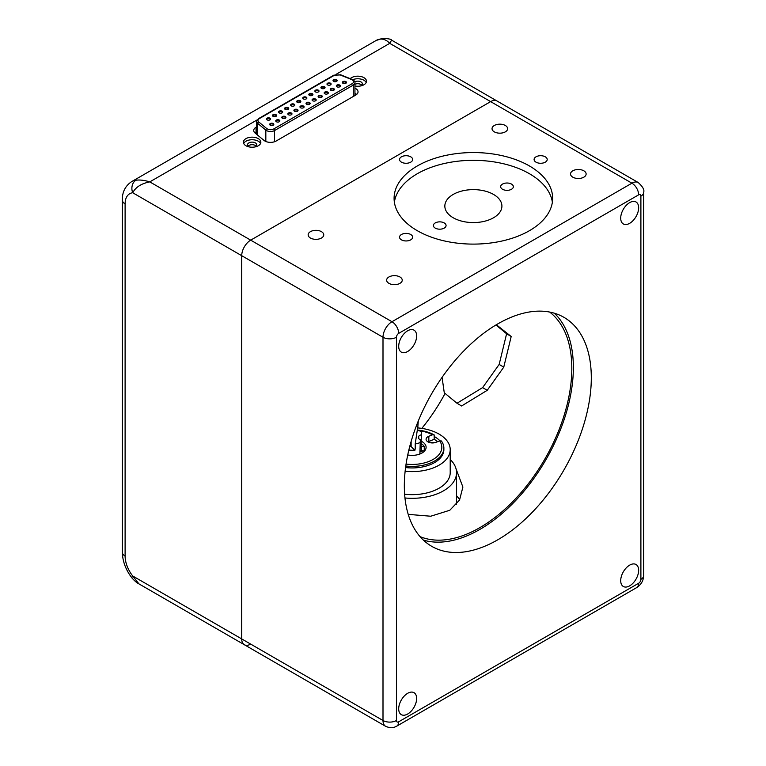 <?xml version="1.0" encoding="UTF-8"?>
<svg xmlns="http://www.w3.org/2000/svg" width="766" height="766" viewBox="0 0 766 766"><rect width="100%" height="100%" fill="white"/><g stroke="black" fill="none" stroke-linecap="round" stroke-linejoin="round"><path stroke-width="1.15" d="M629.681 585.846A12.687 7.325 120 0 0 637.963 574.663A12.687 7.325 120 0 0 636.019 564.504A12.687 7.325 120 0 0 629.681 565.126A12.687 7.325 120 0 0 621.389 576.31A12.687 7.325 120 0 0 623.332 586.478A12.687 7.325 120 0 0 629.681 585.846M407.665 714.017A12.687 7.325 120 0 0 415.957 702.843A12.687 7.325 120 0 0 414.013 692.675A12.687 7.325 120 0 0 407.665 693.307A12.687 7.325 120 0 0 399.383 704.481A12.687 7.325 120 0 0 401.327 714.649A12.687 7.325 120 0 0 407.665 714.017M407.665 351.498A12.687 7.325 120 0 0 415.957 340.315A12.687 7.325 120 0 0 414.013 330.156A12.687 7.325 120 0 0 407.665 330.778A12.687 7.325 120 0 0 399.383 341.962A12.687 7.325 120 0 0 401.327 352.13A12.687 7.325 120 0 0 407.665 351.498M629.681 223.318A12.687 7.325 120 0 0 637.963 212.144A12.687 7.325 120 0 0 636.019 201.975A12.687 7.325 120 0 0 629.681 202.607A12.687 7.325 120 0 0 621.389 213.781A12.687 7.325 120 0 0 623.332 223.95A12.687 7.325 120 0 0 629.681 223.318M497.814 539.771A132.212 76.332 120 0 0 584.19 423.272A132.212 76.332 120 0 0 563.92 317.325A132.212 76.332 120 0 0 497.814 323.874A132.212 76.332 120 0 0 411.447 440.383A132.212 76.332 120 0 0 431.718 546.321A132.212 76.332 120 0 0 497.814 539.771M423.359 540.087A132.212 76.332 120 0 0 479.88 529.411A132.212 76.332 120 0 0 563.613 421.118A132.212 76.332 120 0 0 554.345 313.208M420.036 536.621A130.029 75.068 120 0 0 479.88 527.63A130.029 75.068 120 0 0 563.412 417.594A130.029 75.068 120 0 0 549.682 312.068M408.221 514.369L430.731 516.227L449.786 510.261L459.543 500.045L462.894 487.052L456.067 468.907M421.817 428.385A130.029 75.068 120 0 0 445.084 393.427M529.44 165.963A79.281 45.778 0 0 0 443.035 156.044A79.281 45.778 0 0 0 394.088 198.337A79.281 45.778 0 0 0 417.307 230.7A79.281 45.778 0 0 0 503.712 240.62A79.281 45.778 0 0 0 552.659 198.337A79.281 45.778 0 0 0 529.44 165.963M552.372 202.214A79.281 45.778 0 0 0 529.44 173.729A79.281 45.778 0 0 0 446.166 163.101A79.281 45.778 0 0 0 394.375 202.214M410.729 156.819A6.559 3.782 0 0 0 403.586 155.996A6.559 3.782 0 0 0 399.546 159.491A6.559 3.782 0 0 0 401.461 162.172A6.559 3.782 0 0 0 408.604 162.986A6.559 3.782 0 0 0 412.654 159.491A6.559 3.782 0 0 0 410.729 156.819M545.287 156.819A6.559 3.782 0 0 0 538.144 155.996A6.559 3.782 0 0 0 534.093 159.491A6.559 3.782 0 0 0 536.018 162.172A6.559 3.782 0 0 0 543.161 162.986A6.559 3.782 0 0 0 547.202 159.491A6.559 3.782 0 0 0 545.287 156.819M410.729 234.501A6.559 3.782 0 0 0 403.586 233.678A6.559 3.782 0 0 0 399.546 237.173A6.559 3.782 0 0 0 401.461 239.854A6.559 3.782 0 0 0 408.604 240.668A6.559 3.782 0 0 0 412.654 237.173A6.559 3.782 0 0 0 410.729 234.501M505.349 125.49A7.794 4.5 0 0 0 496.856 124.513A7.794 4.5 0 0 0 492.04 128.678A7.794 4.5 0 0 0 494.319 131.857A7.794 4.5 0 0 0 502.822 132.834A7.794 4.5 0 0 0 507.628 128.678A7.794 4.5 0 0 0 505.349 125.49M583.836 170.808A7.794 4.5 0 0 0 575.343 169.832A7.794 4.5 0 0 0 570.526 173.987A7.794 4.5 0 0 0 572.815 177.176A7.794 4.5 0 0 0 581.308 178.152A7.794 4.5 0 0 0 586.124 173.987A7.794 4.5 0 0 0 583.836 170.808M399.948 276.976A7.794 4.5 0 0 0 391.455 275.999A7.794 4.5 0 0 0 386.639 280.155A7.794 4.5 0 0 0 388.927 283.343A7.794 4.5 0 0 0 397.42 284.32A7.794 4.5 0 0 0 402.236 280.155A7.794 4.5 0 0 0 399.948 276.976M321.461 231.658A7.794 4.5 0 0 0 312.968 230.681A7.794 4.5 0 0 0 308.152 234.846A7.794 4.5 0 0 0 310.431 238.025A7.794 4.5 0 0 0 318.934 239.002A7.794 4.5 0 0 0 323.75 234.846A7.794 4.5 0 0 0 321.461 231.658M453.194 217.755A28.543 16.479 180 0 1 444.835 206.102A28.543 16.479 180 0 1 462.453 190.878A28.543 16.479 180 0 1 493.553 194.449A28.543 16.479 180 0 1 501.912 206.102A28.543 16.479 180 0 1 484.294 221.326A28.543 16.479 180 0 1 453.194 217.755M511.497 184.089A6.339 3.658 0 0 0 504.583 183.294A6.339 3.658 0 0 0 500.667 186.684A6.339 3.658 0 0 0 502.525 189.269A6.339 3.658 0 0 0 509.438 190.064A6.339 3.658 0 0 0 513.354 186.684A6.339 3.658 0 0 0 511.497 184.089M444.223 222.935A6.339 3.658 0 0 0 437.309 222.14A6.339 3.658 0 0 0 433.393 225.52A6.339 3.658 0 0 0 435.251 228.115A6.339 3.658 0 0 0 442.164 228.9A6.339 3.658 0 0 0 446.08 225.52A6.339 3.658 0 0 0 444.223 222.935M396.453 337.251A9.518 5.496 180 0 1 383 337.251L241.721 255.691L241.721 638.93A12.687 7.325 120 0 0 244.344 644.733A12.687 7.325 -60 0 1 241.721 638.93L241.721 255.691L132.719 192.754C135.659 187.163 141.346 183.534 149.782 181.887L250.693 240.151L490.642 101.619A12.687 7.325 -60 0 1 496.981 100.988A12.687 7.325 120 0 0 490.642 101.619L250.693 240.151A12.687 7.325 120 0 0 241.721 255.691A12.687 7.325 -60 0 1 250.693 240.151L391.972 321.72A9.518 5.496 60 0 1 398.693 333.373L638.653 194.832A3.169 1.829 -60 0 1 640.893 196.134L640.893 579.374A3.169 1.829 -60 0 1 638.653 583.252L398.693 721.792A3.169 1.829 -60 0 1 396.453 720.5L396.453 337.251A3.169 1.829 -60 0 1 398.693 333.373M354.945 88.195A7.928 4.577 180 0 1 358.048 91.834A7.928 4.577 180 0 1 355.73 95.07L276.124 141.03A7.928 4.577 180 0 1 264.912 141.03A7.928 4.577 180 0 1 264.021 140.417L255.155 133.102A7.928 4.577 180 0 1 253.728 130.479A7.928 4.577 180 0 1 256.045 127.242L256.667 126.888M350.225 78.659A8.723 5.036 180 0 1 363.917 77.653A8.723 5.036 180 0 1 366.474 81.215A8.723 5.036 180 0 1 354.945 85.983M366.177 82.508A8.723 5.036 0 0 0 363.917 80.239A8.723 5.036 0 0 0 352.714 79.693M245.963 145.751A8.723 5.036 180 0 1 243.406 142.198A8.723 5.036 180 0 1 248.787 137.545A8.723 5.036 180 0 1 258.295 138.636A8.723 5.036 180 0 1 260.852 142.198A8.723 5.036 180 0 1 255.461 146.842A8.723 5.036 180 0 1 245.963 145.751M260.555 143.491A8.723 5.036 0 0 0 258.295 141.222A8.723 5.036 0 0 0 249.86 139.919A8.723 5.036 0 0 0 243.693 143.491M254.599 147.024A4.596 2.652 0 0 0 256.725 144.784A4.596 2.652 0 0 0 255.375 142.907A4.596 2.652 0 0 0 250.367 142.332A4.596 2.652 0 0 0 247.523 144.784A4.596 2.652 0 0 0 248.873 146.66A4.596 2.652 0 0 0 249.659 147.024M248.107 146.076A4.596 2.652 180 0 1 255.375 145.492A4.596 2.652 180 0 1 256.141 146.076M360.221 86.041A4.596 2.652 0 0 0 362.347 83.8A4.596 2.652 0 0 0 360.997 81.924A4.596 2.652 0 0 0 354.773 81.78M354.945 84.289A4.596 2.652 180 0 1 360.997 84.519A4.596 2.652 180 0 1 361.763 85.093M356.659 94.419A7.928 4.577 0 0 0 354.945 93.375M256.667 132.058L256.045 132.422A7.928 4.577 0 0 0 255.116 133.073M638.653 194.832A9.518 5.496 -120 0 0 631.921 183.189L391.972 321.72A12.687 7.325 120 0 0 383 337.251L383 720.5A12.687 7.325 120 0 0 385.624 726.302L244.344 644.733A12.687 7.325 120 0 0 250.693 644.11M391.579 40.129L638.26 182.557A12.687 7.325 120 0 0 631.921 183.189L389.731 43.356L391.579 40.129C391.503 39.267 388.573 38.654 382.78 38.3L382.78 38.3A9.518 7.536 83.4 0 0 380.415 39.095A31.712 18.307 -120 0 0 376.116 40.493L382.78 38.3M244.344 644.733L138.943 583.883L132.719 575.994L383 720.5A9.518 5.496 0 0 0 396.453 720.5M335.968 74.398L389.731 43.356C386.907 40.292 383.804 38.875 380.415 39.095M257.185 119.879L149.782 181.887C144.487 180.259 139.891 179.694 135.984 180.211A31.712 18.307 -120 0 0 131.675 181.609L376.116 40.493M125.107 203.9A9.518 5.496 180 0 1 122.321 200.012L122.321 552.181A9.518 5.496 0 0 0 125.107 556.068L125.107 203.9A22.204 12.821 -120 0 1 132.719 192.754A9.518 7.536 -96.6 0 1 135.984 180.211M138.943 583.883C137.057 583.003 134.739 581.049 131.972 577.995L131.972 577.995A9.518 1.877 -38.2 0 1 132.719 575.994A22.204 12.821 -120 0 1 125.107 556.068M456.555 495.793A50.738 29.3 180 0 1 459.705 499.748M450.207 459.485A44.399 25.632 180 0 1 456.555 472.689A44.399 25.632 180 0 1 455.799 477.381A44.399 25.632 180 0 1 404.965 497.977M417.776 427.907A38.061 21.975 180 0 1 450.207 449.642A38.061 21.975 180 0 1 449.565 453.663A38.061 21.975 180 0 1 405.128 471.234M450.207 449.642L450.207 472.689A38.061 21.975 180 0 1 449.565 476.711A38.061 21.975 180 0 1 404.63 494.223M406.066 464.081A29.673 17.13 -0 0 0 434.925 458.288A29.673 17.13 -0 0 0 439.646 440.862L441.369 440.957A31.712 18.307 180 0 1 443.868 448.081L443.868 449.642A31.712 18.307 180 0 1 443.332 452.993A31.712 18.307 180 0 1 405.568 467.547M434.188 436.476A31.712 18.307 180 0 1 440.01 440.881M421.501 431.871L421.032 446.846L421.501 431.871A12.687 7.325 -0 0 0 417.307 430.128L415.21 443.926L415.21 449.106A12.687 7.325 180 0 1 415.048 449.135M421.501 443.782A12.687 7.325 180 0 1 424.24 446.511L424.24 450.839M419.864 454.018L420.333 439.569L419.95 453.989M415.21 443.926A12.687 7.325 -0 0 0 419.864 442.633M423.349 452.122L420.611 451.547A3.169 1.829 180 0 1 420.333 451.48M421.032 446.846A3.169 1.829 180 0 1 421.329 446.808L424.24 446.511M420.333 439.569A3.169 1.829 180 0 1 418.523 437.913A3.169 1.829 180 0 1 418.542 437.75L418.724 436.543A3.169 1.829 180 0 1 421.032 434.935M407.742 454.956A13.951 8.053 -0 0 0 426.107 447.306A13.951 8.053 -0 0 0 423.665 442.748A13.951 8.053 -0 0 0 421.501 441.331M437.692 441.637A31.712 18.307 -0 0 0 434.188 439.32L428.836 441.446A6.339 3.658 -0 0 0 427.935 441.877M417.623 430.052A31.712 18.307 180 0 1 434.188 434.916L434.188 439.32M443.868 448.081A31.712 18.307 180 0 1 405.779 466.025M434.188 434.916L432.474 434.82L428.836 436.266A6.339 3.658 -0 0 0 426.078 439.282A6.339 3.658 -0 0 0 429.467 442.528A6.339 3.658 -0 0 0 436.007 442.308L439.646 440.862M432.474 434.82A29.673 17.13 -0 0 0 418.925 430.626M442.863 454.209L443.61 451.729M434.13 442.815A3.332 1.925 -0 0 0 430.722 442.815M424.661 450.887L420.333 450.58M418.255 421.08L417.614 430.214M415.21 448.062L414.856 450.408L411.131 446.549L411.131 441.465M408.833 450.102L414.856 450.408M409.743 446.482L411.131 446.549M496.349 324.736L511.19 336.485L503.76 367.153L487.224 390.315L461.592 405.98L457.005 403.251L482.628 387.596L487.224 390.315M442.068 377.36L444.27 392.757L457.005 403.251M482.628 387.596L499.164 364.425L503.76 367.153M499.164 364.425L506.604 333.765L511.19 336.485M506.604 333.765L495.947 324.976M291.262 104.195A2.059 1.187 0 0 0 291.262 105.88A2.059 1.187 0 0 0 294.173 105.88L294.173 105.88A2.059 1.187 0 0 0 294.173 104.195A2.059 1.187 0 0 0 291.262 104.195M293.981 105.976A1.589 0.919 0 0 0 294.297 105.421A1.589 0.919 0 0 0 293.321 104.578A1.589 0.919 0 0 0 291.597 104.779A1.589 0.919 0 0 0 291.128 105.421A1.589 0.919 0 0 0 291.444 105.976M300.042 102.481A1.589 0.919 0 0 0 300.358 101.926A1.589 0.919 0 0 0 299.889 101.284A1.589 0.919 0 0 0 297.648 101.284A1.589 0.919 0 0 0 297.189 101.926A1.589 0.919 0 0 0 297.505 102.481M297.313 102.385A2.059 1.187 0 0 0 300.224 102.385A2.059 1.187 0 0 0 300.224 100.7A2.059 1.187 0 0 0 297.313 100.7A2.059 1.187 0 0 0 297.313 102.385L297.313 102.385M303.365 97.205A2.059 1.187 0 0 0 303.365 98.881A2.059 1.187 0 0 0 306.285 98.881L306.285 98.881A2.059 1.187 0 0 0 306.285 97.205A2.059 1.187 0 0 0 303.365 97.205M306.094 98.986A1.589 0.919 0 0 0 306.41 98.431A1.589 0.919 0 0 0 305.433 97.588A1.589 0.919 0 0 0 303.7 97.789A1.589 0.919 0 0 0 303.24 98.431A1.589 0.919 0 0 0 303.556 98.986M309.426 93.711A2.059 1.187 0 0 0 309.426 95.386A2.059 1.187 0 0 0 312.337 95.386L312.337 95.386A2.059 1.187 0 0 0 312.337 93.711A2.059 1.187 0 0 0 309.426 93.711M312.145 95.491A1.589 0.919 0 0 0 312.471 94.936A1.589 0.919 0 0 0 311.484 94.094A1.589 0.919 0 0 0 309.761 94.285A1.589 0.919 0 0 0 309.292 94.936A1.589 0.919 0 0 0 309.617 95.491M318.733 95.587A2.059 1.187 0 0 0 318.733 97.272A2.059 1.187 0 0 0 321.653 97.272L321.653 97.272A2.059 1.187 0 0 0 321.653 95.587A2.059 1.187 0 0 0 318.733 95.587M321.461 97.368A1.589 0.919 0 0 0 321.777 96.813A1.589 0.919 0 0 0 320.801 95.97A1.589 0.919 0 0 0 319.068 96.171A1.589 0.919 0 0 0 318.608 96.813A1.589 0.919 0 0 0 318.924 97.368M315.4 100.863A1.589 0.919 0 0 0 315.726 100.308A1.589 0.919 0 0 0 315.257 99.666A1.589 0.919 0 0 0 313.016 99.666A1.589 0.919 0 0 0 312.547 100.308A1.589 0.919 0 0 0 312.873 100.863M312.681 100.767A2.059 1.187 0 0 0 315.592 100.767A2.059 1.187 0 0 0 315.592 99.082A2.059 1.187 0 0 0 312.681 99.082A2.059 1.187 0 0 0 312.681 100.767L312.681 100.767M309.349 104.358A1.589 0.919 0 0 0 309.665 103.812A1.589 0.919 0 0 0 309.205 103.161A1.589 0.919 0 0 0 306.955 103.161A1.589 0.919 0 0 0 306.496 103.812A1.589 0.919 0 0 0 306.812 104.358M306.62 104.262A2.059 1.187 0 0 0 309.541 104.262A2.059 1.187 0 0 0 309.541 102.577A2.059 1.187 0 0 0 306.62 102.577A2.059 1.187 0 0 0 306.62 104.262L306.62 104.262M303.298 107.853A1.589 0.919 0 0 0 303.614 107.307A1.589 0.919 0 0 0 303.145 106.656A1.589 0.919 0 0 0 300.904 106.656A1.589 0.919 0 0 0 300.444 107.307A1.589 0.919 0 0 0 300.76 107.853M300.569 107.757A2.059 1.187 0 0 0 303.48 107.757A2.059 1.187 0 0 0 303.48 106.072A2.059 1.187 0 0 0 300.569 106.072A2.059 1.187 0 0 0 300.569 107.757L300.569 107.757M294.517 109.567A2.059 1.187 0 0 0 294.517 111.252A2.059 1.187 0 0 0 297.428 111.252L297.428 111.252A2.059 1.187 0 0 0 297.428 109.567A2.059 1.187 0 0 0 294.517 109.567M297.237 111.348A1.589 0.919 0 0 0 297.553 110.802A1.589 0.919 0 0 0 296.576 109.95A1.589 0.919 0 0 0 294.853 110.151A1.589 0.919 0 0 0 294.383 110.802A1.589 0.919 0 0 0 294.709 111.348M267.037 118.175A2.059 1.187 0 0 0 267.037 119.86A2.059 1.187 0 0 0 269.958 119.86L269.958 119.86A2.059 1.187 0 0 0 269.958 118.175A2.059 1.187 0 0 0 267.037 118.175M269.766 119.956A1.589 0.919 0 0 0 270.082 119.41A1.589 0.919 0 0 0 269.105 118.558A1.589 0.919 0 0 0 267.372 118.759A1.589 0.919 0 0 0 266.913 119.41A1.589 0.919 0 0 0 267.229 119.956M273.098 114.68A2.059 1.187 0 0 0 273.098 116.365A2.059 1.187 0 0 0 276.009 116.365L276.009 116.365A2.059 1.187 0 0 0 276.009 114.68A2.059 1.187 0 0 0 273.098 114.68M275.817 116.461A1.589 0.919 0 0 0 276.133 115.915A1.589 0.919 0 0 0 275.157 115.063A1.589 0.919 0 0 0 273.433 115.264A1.589 0.919 0 0 0 272.964 115.915A1.589 0.919 0 0 0 273.28 116.461M279.15 111.185A2.059 1.187 0 0 0 279.15 112.87A2.059 1.187 0 0 0 282.06 112.87L282.06 112.87A2.059 1.187 0 0 0 282.06 111.185A2.059 1.187 0 0 0 279.15 111.185M281.869 112.966A1.589 0.919 0 0 0 282.194 112.411A1.589 0.919 0 0 0 281.208 111.568A1.589 0.919 0 0 0 279.485 111.769A1.589 0.919 0 0 0 279.025 112.411A1.589 0.919 0 0 0 279.341 112.966M273.022 125.337A1.589 0.919 0 0 0 273.338 124.781A1.589 0.919 0 0 0 272.878 124.13A1.589 0.919 0 0 0 270.628 124.13A1.589 0.919 0 0 0 270.168 124.781A1.589 0.919 0 0 0 270.484 125.337M270.293 125.231A2.059 1.187 0 0 0 273.213 125.231A2.059 1.187 0 0 0 273.213 123.556A2.059 1.187 0 0 0 270.293 123.556A2.059 1.187 0 0 0 270.293 125.231L270.293 125.231M276.354 120.061A2.059 1.187 0 0 0 276.354 121.737A2.059 1.187 0 0 0 279.264 121.737L279.264 121.737A2.059 1.187 0 0 0 279.264 120.061A2.059 1.187 0 0 0 276.354 120.061M279.073 121.832A1.589 0.919 0 0 0 279.389 121.287A1.589 0.919 0 0 0 278.412 120.444A1.589 0.919 0 0 0 276.689 120.635A1.589 0.919 0 0 0 276.22 121.287A1.589 0.919 0 0 0 276.536 121.832M282.405 116.556A2.059 1.187 0 0 0 282.405 118.242A2.059 1.187 0 0 0 285.316 118.242L285.316 118.242A2.059 1.187 0 0 0 285.316 116.556A2.059 1.187 0 0 0 282.405 116.556M285.134 118.337A1.589 0.919 0 0 0 285.45 117.792A1.589 0.919 0 0 0 284.473 116.949A1.589 0.919 0 0 0 282.74 117.141A1.589 0.919 0 0 0 282.281 117.792A1.589 0.919 0 0 0 282.597 118.337M288.456 113.062A2.059 1.187 0 0 0 288.456 114.747A2.059 1.187 0 0 0 291.377 114.747L291.377 114.747A2.059 1.187 0 0 0 291.377 113.062A2.059 1.187 0 0 0 288.456 113.062M291.185 114.843A1.589 0.919 0 0 0 291.501 114.297A1.589 0.919 0 0 0 290.525 113.445A1.589 0.919 0 0 0 288.792 113.646A1.589 0.919 0 0 0 288.332 114.297A1.589 0.919 0 0 0 288.648 114.843M285.201 107.69A2.059 1.187 0 0 0 285.201 109.375A2.059 1.187 0 0 0 288.121 109.375L288.121 109.375A2.059 1.187 0 0 0 288.121 107.69A2.059 1.187 0 0 0 285.201 107.69M287.93 109.471A1.589 0.919 0 0 0 288.246 108.916A1.589 0.919 0 0 0 287.269 108.073A1.589 0.919 0 0 0 285.536 108.274A1.589 0.919 0 0 0 285.076 108.916A1.589 0.919 0 0 0 285.392 109.471M324.784 92.092A2.059 1.187 0 0 0 324.784 93.778A2.059 1.187 0 0 0 327.704 93.778L327.704 93.778A2.059 1.187 0 0 0 327.704 92.092A2.059 1.187 0 0 0 324.784 92.092M327.513 93.873A1.589 0.919 0 0 0 327.829 93.318A1.589 0.919 0 0 0 326.852 92.475A1.589 0.919 0 0 0 325.129 92.676A1.589 0.919 0 0 0 324.66 93.318A1.589 0.919 0 0 0 324.976 93.873M315.477 90.206A2.059 1.187 0 0 0 315.477 91.891A2.059 1.187 0 0 0 318.397 91.891L318.397 91.891A2.059 1.187 0 0 0 318.397 90.206A2.059 1.187 0 0 0 315.477 90.206M318.206 91.987A1.589 0.919 0 0 0 318.522 91.441A1.589 0.919 0 0 0 317.545 90.599A1.589 0.919 0 0 0 315.812 90.79A1.589 0.919 0 0 0 315.353 91.441A1.589 0.919 0 0 0 315.669 91.987M321.529 86.711A2.059 1.187 0 0 0 321.529 88.396A2.059 1.187 0 0 0 324.449 88.396L324.449 88.396A2.059 1.187 0 0 0 324.449 86.711A2.059 1.187 0 0 0 321.529 86.711M324.257 88.492A1.589 0.919 0 0 0 324.573 87.946A1.589 0.919 0 0 0 323.597 87.104A1.589 0.919 0 0 0 321.873 87.295A1.589 0.919 0 0 0 321.404 87.946A1.589 0.919 0 0 0 321.72 88.492M327.589 83.216A2.059 1.187 0 0 0 327.589 84.902A2.059 1.187 0 0 0 330.5 84.902L330.5 84.902A2.059 1.187 0 0 0 330.5 83.216A2.059 1.187 0 0 0 327.589 83.216M330.309 84.997A1.589 0.919 0 0 0 330.634 84.452A1.589 0.919 0 0 0 329.648 83.599A1.589 0.919 0 0 0 327.925 83.8A1.589 0.919 0 0 0 327.455 84.452A1.589 0.919 0 0 0 327.781 84.997M333.641 79.721A2.059 1.187 0 0 0 333.641 81.407A2.059 1.187 0 0 0 336.561 81.407L336.561 81.407A2.059 1.187 0 0 0 336.561 79.721A2.059 1.187 0 0 0 333.641 79.721M336.37 81.502A1.589 0.919 0 0 0 336.686 80.957A1.589 0.919 0 0 0 335.709 80.104A1.589 0.919 0 0 0 333.976 80.306A1.589 0.919 0 0 0 333.516 80.957A1.589 0.919 0 0 0 333.832 81.502M342.957 81.608A2.059 1.187 0 0 0 342.957 83.283A2.059 1.187 0 0 0 345.868 83.283L345.868 83.283A2.059 1.187 0 0 0 345.868 81.608A2.059 1.187 0 0 0 342.957 81.608M345.677 83.379A1.589 0.919 0 0 0 345.993 82.833A1.589 0.919 0 0 0 345.016 81.991A1.589 0.919 0 0 0 343.292 82.182A1.589 0.919 0 0 0 342.823 82.833A1.589 0.919 0 0 0 343.139 83.379M336.896 85.103A2.059 1.187 0 0 0 336.896 86.778A2.059 1.187 0 0 0 339.817 86.778L339.817 86.778A2.059 1.187 0 0 0 339.817 85.103A2.059 1.187 0 0 0 336.896 85.103M339.625 86.884A1.589 0.919 0 0 0 339.941 86.328A1.589 0.919 0 0 0 338.965 85.486A1.589 0.919 0 0 0 337.231 85.677A1.589 0.919 0 0 0 336.772 86.328A1.589 0.919 0 0 0 337.088 86.884M330.845 88.597A2.059 1.187 0 0 0 330.845 90.283A2.059 1.187 0 0 0 333.756 90.283L333.756 90.283A2.059 1.187 0 0 0 333.756 88.597A2.059 1.187 0 0 0 330.845 88.597M333.564 90.378A1.589 0.919 0 0 0 333.89 89.823A1.589 0.919 0 0 0 332.904 88.98A1.589 0.919 0 0 0 331.18 89.182A1.589 0.919 0 0 0 330.711 89.823A1.589 0.919 0 0 0 331.036 90.378M640.893 571.608L640.893 196.134A9.518 5.496 180 0 0 643.679 192.247C644.56 189.891 642.76 186.665 638.26 182.557M640.893 579.374A9.518 5.496 0 0 0 643.679 575.486L643.679 192.247M398.693 721.792A9.518 5.496 60 0 1 396.731 726.149L636.68 587.608A9.518 5.496 -120 0 0 638.653 583.252M256.045 132.422L256.045 127.242M421.329 450.523L421.329 446.808M418.724 438.545L418.724 436.543M428.836 441.446L428.836 436.266M354.945 94.381L355.721 95.07M255.949 133.763L256.667 133.131M257.702 135.199L257.702 123.403A5.707 3.294 180 0 1 256.667 121.516L256.667 134.347M265.831 141.48L265.831 130.105L257.702 123.403A1.264 0.852 -50.5 0 1 258.736 121.947C257.548 120.789 257.721 119.697 259.234 118.663L334.493 75.221L340.181 74.934L351.785 79.626A1.264 0.594 -68 0 1 352.264 79.482L340.65 74.79A1.264 0.594 112 0 0 340.181 74.934M274.544 141.739L274.544 130.546A5.707 3.294 180 0 1 265.831 130.105A1.264 0.852 -50.5 0 1 266.865 128.65L258.736 121.947M353.279 96.487L353.279 85.093L274.544 130.546A1.264 0.728 -120 0 0 273.644 128.994C271.202 130.057 268.943 129.942 266.865 128.65M352.264 79.482C354.313 80.669 355.213 81.761 354.945 82.757A5.707 3.294 180 0 1 353.279 85.093A1.264 0.728 -120 0 0 352.379 83.532L273.644 128.994M340.65 74.79L333.861 75.154A1.264 0.728 60 0 1 334.493 75.221M333.861 75.154L258.602 118.606A1.264 0.728 60 0 1 259.234 118.663M351.785 79.626C354.026 80.823 354.227 82.125 352.379 83.532M396.731 726.149C394.385 727.164 392.163 729.069 385.624 726.302M636.68 587.608C641.104 584.784 643.44 580.743 643.679 575.486M131.675 181.609C125.327 185.879 122.206 192.017 122.321 200.012M131.972 577.995C125.787 569.961 122.579 561.354 122.321 552.181M456.555 472.689L456.555 504.373M354.945 82.757L354.945 95.52M258.602 118.606L256.667 121.516"/></g></svg>
